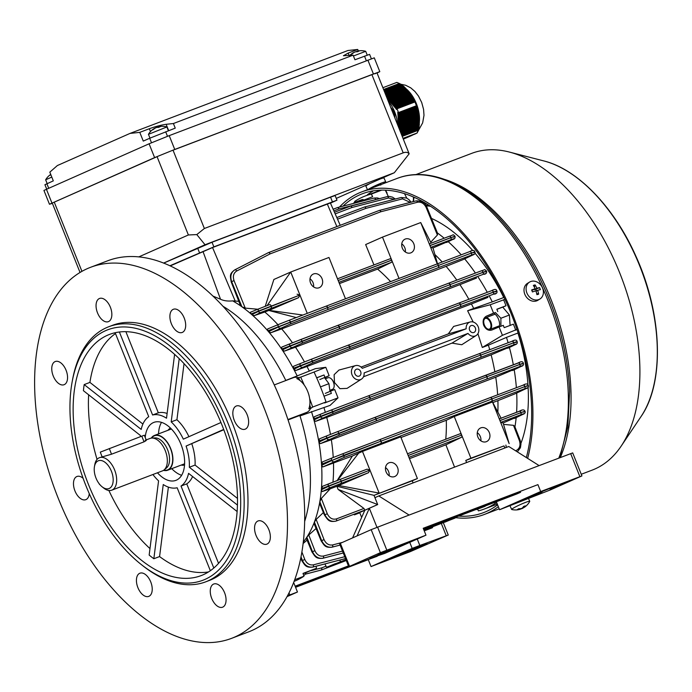 <?xml version="1.0" encoding="UTF-8"?>
<svg xmlns="http://www.w3.org/2000/svg" width="692" height="692" viewBox="0 0 692 692"><rect width="100%" height="100%" fill="white"/><g stroke="black" fill="none" stroke-linecap="round" stroke-linejoin="round"><path stroke-width="1.04" d="M151.496 142.751L149.697 138.253L143.27 141.09L139.775 132.362L149.334 128.729C155.562 126.48 161.167 125.01 166.149 124.309L173.398 123.531L353.11 55.161L354.944 59.771L369.597 54.365L371.353 58.759M149.697 138.253L175.24 128.132L173.398 123.531M139.775 132.362L129.992 133.418L57.384 165.535L49.824 172.152L53.31 180.88L44.928 184.695L46.684 189.089M353.11 55.161L343.431 55.749L348.163 53.085L357.721 49.452L358.318 50.94M129.992 133.418L347.938 50.507L357.721 49.452M52.384 203.327L49.461 204.252L43.933 190.43L149.083 143.798L169.22 135.632L374.277 57.843L379.804 71.657L377.053 73.006M49.461 204.252L154.61 157.612L174.747 149.446L379.804 71.657M54.253 202.15L157.067 156.669L54.253 202.15L81.933 271.333M173.043 150.199L371.872 74.554L173.043 150.199L204.365 228.49L403.194 152.845C405.797 151.903 407.787 152.223 409.145 153.806L394.302 172.749L336.269 198.414M375.012 73.759L376.967 72.79L371.872 74.554L376.967 72.79L409.145 153.806M181.226 465.067A19.843 11.228 -110.8 0 0 184.539 465.076M90.488 267.337L107.692 260.789A198.474 112.312 69.2 0 1 281.064 400.815A198.474 112.312 69.2 0 1 248.835 631.787L231.621 638.335A198.474 112.312 -110.8 0 0 263.86 407.363A198.474 112.312 -110.8 0 0 90.488 267.337A198.474 112.312 -110.8 0 0 58.249 498.309A198.474 112.312 -110.8 0 0 231.621 638.335M184.21 318.026A12.404 7.015 69.2 0 1 182.195 332.463A12.404 7.015 69.2 0 1 171.365 323.709A12.404 7.015 69.2 0 1 173.381 309.272A12.404 7.015 69.2 0 1 184.21 318.026M236.128 406.083A12.404 7.015 69.2 0 1 236.318 405.996A12.404 7.015 69.2 0 1 247.226 414.923A12.404 7.015 69.2 0 1 245.34 429.109A12.404 7.015 69.2 0 1 245.141 429.187A12.404 7.015 69.2 0 1 234.233 420.26A12.404 7.015 69.2 0 1 236.128 406.083M99.345 298.546A12.404 7.015 69.2 0 1 99.544 298.468A12.404 7.015 69.2 0 1 110.443 307.395A12.404 7.015 69.2 0 1 108.558 321.581A12.404 7.015 69.2 0 1 108.359 321.659A12.404 7.015 69.2 0 1 97.46 312.732A12.404 7.015 69.2 0 1 99.345 298.546M268.877 529.709A12.404 7.015 69.2 0 1 266.861 544.146A12.404 7.015 69.2 0 1 256.031 535.392A12.404 7.015 69.2 0 1 258.047 520.955A12.404 7.015 69.2 0 1 268.877 529.709M66.086 370.281A12.404 7.015 69.2 0 1 64.071 384.717A12.404 7.015 69.2 0 1 53.232 375.964A12.404 7.015 69.2 0 1 55.248 361.527A12.404 7.015 69.2 0 1 66.086 370.281M150.752 581.955A12.404 7.015 69.2 0 1 148.737 596.392A12.404 7.015 69.2 0 1 137.898 587.638A12.404 7.015 69.2 0 1 139.914 573.21A12.404 7.015 69.2 0 1 150.752 581.955M72.046 382.451L72.418 380.375A136.445 77.21 69.2 0 1 108.713 326.754A136.445 77.21 69.2 0 1 227.91 423.028A136.445 77.21 69.2 0 1 205.749 581.825A136.445 77.21 69.2 0 1 142.993 565.883L141.332 564.586A133.971 75.809 69.2 0 1 85.929 485.715A133.971 75.809 69.2 0 1 72.046 382.451A133.971 75.809 69.2 0 1 138.383 329.011A133.971 75.809 69.2 0 1 224.718 424.326A133.971 75.809 69.2 0 1 227.806 558.193A133.971 75.809 69.2 0 1 141.332 564.586M108.713 326.754L112.536 325.301A136.445 77.21 69.2 0 1 231.733 421.575A136.445 77.21 69.2 0 1 209.572 580.363L205.749 581.825M213.551 584.091A12.404 7.015 69.2 0 1 213.75 584.013A12.404 7.015 69.2 0 1 224.658 592.94A12.404 7.015 69.2 0 1 222.763 607.118A12.404 7.015 69.2 0 1 222.573 607.195A12.404 7.015 69.2 0 1 211.665 598.277A12.404 7.015 69.2 0 1 213.551 584.091M89.242 493.586A12.404 7.015 69.2 0 1 85.99 499.589A12.404 7.015 69.2 0 1 85.791 499.667A12.404 7.015 69.2 0 1 74.883 490.749A12.404 7.015 69.2 0 1 76.777 476.563A12.404 7.015 69.2 0 1 76.968 476.485A12.404 7.015 69.2 0 1 83.101 478.284M99.233 483.829A129.006 72.997 -110.8 0 0 99.466 484.383L99.466 484.383M149.982 548.6A129.006 72.997 69.2 0 1 108.86 490.472M152.906 474.513A38.458 21.763 69.2 0 0 158.572 480.862L149.161 555.071A129.006 72.997 -110.8 0 0 153.84 558.747L159.575 556.567L168.381 487.125M208.552 571.921A129.006 72.997 69.2 0 1 159.575 556.567M222.141 425.459A129.006 72.997 69.2 0 1 201.19 575.588A129.006 72.997 69.2 0 1 88.498 484.573A129.006 72.997 69.2 0 1 109.448 334.444A129.006 72.997 69.2 0 1 222.141 425.459M181.641 475.3A31.01 17.551 69.2 0 1 171.754 468.674M145.225 437.526A31.01 17.551 69.2 0 1 153.849 422.397A31.01 17.551 69.2 0 1 180.941 444.273A31.01 17.551 69.2 0 1 175.906 480.36A31.01 17.551 69.2 0 1 157.465 472.783M170.466 428.08A19.843 11.228 -110.8 0 0 167.992 430.286M158.529 433.893A31.01 17.551 69.2 0 1 161.504 422.371M218.56 563.392L186.754 483.872L181.019 486.052A38.458 21.763 69.2 0 0 188.561 473.345L237.157 511.552M237.52 498.448L195.066 465.076L189.331 467.256L237.477 505.099M210.351 570.727L177.161 487.756A38.458 21.763 69.2 0 1 163.251 484.538L153.84 558.747M140.381 436.687A38.458 21.763 69.2 0 1 140.424 435.51L83.412 390.677A129.006 72.997 -110.8 0 1 84.182 384.588L89.917 382.408A129.006 72.997 69.2 0 1 115.486 333.553M97.044 459.401A129.006 72.997 69.2 0 1 88.645 394.795M181.019 486.052L213.811 568.046M223.801 429.732L186.087 446.063A38.458 21.763 69.2 0 1 189.331 467.256M186.087 446.063L223.689 429.429M184.037 363.655L176.927 419.715L171.192 421.895A38.458 21.763 69.2 0 1 183.319 439.161L220.947 422.518M171.192 421.895L179.202 358.698M125.883 331.693L158.33 412.821L152.595 415.001A38.458 21.763 69.2 0 1 166.512 418.219L174.6 354.39M152.595 415.001L119.396 332.004M84.182 384.588L141.203 429.412A38.458 21.763 69.2 0 1 148.745 416.705L115.157 332.731M192.592 476.52A38.458 21.763 69.2 0 1 186.754 483.872M325.309 378.394L326.044 377.175L329.141 375.678L325.794 367.314L315.37 368.663L285.796 380.436A141.41 80.021 -110.8 0 0 222.859 306.193A141.41 80.021 69.2 0 1 285.839 380.522M293.088 377.78A18.606 10.527 69.2 0 1 293.382 377.659A18.606 10.527 69.2 0 1 298.702 377.901L296.79 378.628A18.606 10.527 -110.8 0 1 307.724 391.508A18.606 10.527 -110.8 0 1 308.831 408.738L310.743 408.012A163.736 92.65 -110.8 0 0 309.765 405.149M299.861 380.427A163.736 92.65 -110.8 0 0 298.702 377.901M310.743 408.012A18.606 10.527 69.2 0 1 306.902 412.32L299.844 415.442A141.41 80.021 69.2 0 1 304.705 521.318A141.41 80.021 -110.8 0 0 299.999 415.944L330.067 405.4L338.016 397.865L334.668 389.501L325.318 393.376M288.071 419.914L299.844 415.442M158.33 412.821A38.458 21.763 69.2 0 1 167.118 413.461M176.927 419.715A38.458 21.763 69.2 0 1 188.925 436.678M89.917 382.408L142.898 424.058M191.822 443.883A38.458 21.763 69.2 0 1 195.066 465.076M386.084 471.866A7.439 6.133 66.1 0 0 394.829 476.494A7.439 6.133 66.1 0 0 397.554 467.507A7.439 6.133 66.1 0 0 388.809 462.879A7.439 6.133 66.1 0 0 386.084 471.866M389.12 475.741A7.439 6.133 66.1 0 0 388.558 471.486A7.439 6.133 66.1 0 0 385.522 467.61M310.561 283.045A7.439 6.133 66.1 0 0 319.306 287.664A7.439 6.133 66.1 0 0 322.031 278.677A7.439 6.133 66.1 0 0 313.286 274.058A7.439 6.133 66.1 0 0 310.561 283.045M313.597 286.921A7.439 6.133 66.1 0 0 313.035 282.656A7.439 6.133 66.1 0 0 309.999 278.781M477.852 436.963A7.439 6.133 66.1 0 0 486.597 441.582A7.439 6.133 66.1 0 0 489.322 432.595A7.439 6.133 66.1 0 0 480.577 427.967A7.439 6.133 66.1 0 0 477.852 436.963M480.888 440.839A7.439 6.133 66.1 0 0 480.326 436.574A7.439 6.133 66.1 0 0 477.29 432.699M402.329 248.134A7.439 6.133 66.1 0 0 411.074 252.762A7.439 6.133 66.1 0 0 413.799 243.766A7.439 6.133 66.1 0 0 405.054 239.147A7.439 6.133 66.1 0 0 402.329 248.134M405.365 252.009A7.439 6.133 66.1 0 0 404.803 247.745A7.439 6.133 66.1 0 0 401.767 243.878M450.103 519.986L444.722 522.218L450.103 519.986M335.395 563.625L330.006 565.857L335.395 563.625M469.626 330.136A3.72 3.071 66.1 0 0 473.994 332.445A3.72 3.071 66.1 0 0 475.361 327.956A3.72 3.071 66.1 0 0 470.984 325.638A3.72 3.071 66.1 0 0 469.626 330.136M354.918 373.775A3.72 3.071 66.1 0 0 359.286 376.085A3.72 3.071 66.1 0 0 360.653 371.587A3.72 3.071 66.1 0 0 356.276 369.277A3.72 3.071 66.1 0 0 354.918 373.775M489.737 349.711A135.701 76.795 -110.8 0 0 488.388 345.17L482.307 347.479L477.921 333.674M451.98 343.12L468.008 333.406A7.439 6.133 66.1 0 0 476.191 335.482L461.772 344.737L451.98 343.12L363.49 376.777M361.483 379.112L347.064 388.376L339.98 388.679L334.478 382.512L334.115 374.701L338.959 370.056L355.515 365.618A7.439 6.133 66.1 0 0 352.176 375.159A7.439 6.133 66.1 0 0 361.483 379.112A7.439 6.133 66.1 0 0 364.113 372.927L468.008 333.406M325.335 412.32A135.701 76.795 -110.8 0 0 323.977 407.718M491.727 330.067L491.891 330.006C488.466 330.949 485.749 329.409 483.734 325.387C482.411 321.071 483.293 318.009 486.364 316.183L493.552 313.139L490.204 304.765L467.61 310.743L473.19 322.031M338.016 397.865L324.626 402.96L326.027 401.974A167.455 94.761 -110.8 0 0 320.448 386.828A167.455 94.761 -110.8 0 0 314.056 372.036L300.674 377.131A167.455 94.761 69.2 0 1 304.212 385.029M309.661 398.661A167.455 94.761 69.2 0 1 312.646 407.069L310.492 408.583M326.027 401.974L312.646 407.069M454.549 467.126L445.899 444.818L409.448 458.684M413.081 482.904L412.25 480.81L374.009 495.351L417.388 478.535L400.72 436.868L362.47 451.426L379.147 493.085L362.487 451.418M412.25 480.81L417.388 478.535M363.949 508.447L338.077 489.4L336.918 486.277L330.188 488.829L321.339 498.404L327.29 513.758C329.444 518.144 332.489 519.865 336.416 518.913L363.949 508.447L364.753 510.151L336.13 521.041C331.295 522.201 327.541 520.09 324.877 514.701L319.834 501.691A141.41 80.021 -110.8 0 0 321.348 489.772A141.41 80.021 -110.8 0 0 321.434 488.716A141.41 80.021 -110.8 0 0 321.598 465.344A141.41 80.021 -110.8 0 0 321.529 464.246A141.41 80.021 -110.8 0 0 318.891 442.153A141.41 80.021 -110.8 0 0 318.709 441.107A141.41 80.021 -110.8 0 0 313.934 419.957A141.41 80.021 -110.8 0 0 313.658 418.963A141.41 80.021 -110.8 0 0 311.469 411.576M303.338 542.07A141.41 80.021 -110.8 0 0 306.461 537.771A141.41 80.021 -110.8 0 0 306.841 537.174A141.41 80.021 -110.8 0 0 314.099 522.849A141.41 80.021 -110.8 0 0 314.402 522.045A141.41 80.021 -110.8 0 0 319.661 502.686L324.678 514.796C327.437 520.142 331.243 522.226 336.096 521.059L364.753 510.151M390.011 258.825L337.497 278.798L389.994 258.825A1.86 1.055 -110.8 0 1 390.011 258.825A1.86 1.055 -110.8 0 1 391.637 260.14L391.663 260.209A1.86 1.055 -110.8 0 1 391.413 262.355L377.581 269.093A135.701 76.795 69.2 0 1 390.591 281.635M377.581 269.093L339.426 283.608M515.566 450.769L516.128 450.553C519.692 448.65 520.791 445.354 519.424 440.666L513.473 425.312L503.534 424.378M445.76 439.23A135.701 76.795 -110.8 0 0 446.297 420.278L454.255 416.506L492.488 401.957L501.19 418.383M497.868 411.852A135.701 76.795 -110.8 0 0 497.911 400.642L493.007 402.51M497.911 400.642L514.943 393.869L526.058 388.601C528.065 387.624 527.546 387.684 524.519 388.8L343.682 457.594L322.809 466.962L352.392 456.002L362.47 451.426M446.297 420.278L400.979 437.517M503.127 422.985L522.754 414.413C524.847 413.366 524.147 413.496 520.661 414.793L500.774 422.362L503.093 422.881L509.087 443.451M500.774 422.362L499.944 420.632M523.334 411.783L499.927 420.554L499.364 418.833L521.232 410.59M442.214 262A135.701 76.795 -110.8 0 0 434.957 254.63M430.787 247.373L433.01 247.926L452.776 239.449C454.86 238.385 454.16 238.506 450.674 239.804L430.787 247.373L429.957 245.643L450.933 237.667C455.215 236.067 456.071 235.903 453.502 237.183M429.922 245.573L429.377 243.843L449.264 236.283A1.86 1.055 -110.8 0 0 449.264 236.283L429.377 243.843M336.952 480.879L352.392 456.002M332.956 482.168A135.701 76.795 -110.8 0 0 333.501 463.19M353.768 514.329L354.442 514.848L377.694 504.563L374.009 495.351L336.918 486.277L368.49 472.688L330.62 487.514L322.204 491.571L330.188 488.829M322.204 491.571L321.348 489.772L328.475 486.338L369.831 470.127L321.434 488.716L322.645 486.26L329.055 483.699M369.831 470.127L368.49 472.688M367.08 469.159L339.556 479.634L367.08 469.159L369.805 470.058M330.715 390.997L329.998 390.591M325.794 367.314L314.056 372.036M285.796 380.436L286.488 380.28M298.131 377.694L300.674 377.131M302.196 414.404L299.999 415.944M329.141 375.678L319.791 379.553M324.012 396.205L331.382 393.402L330.456 391.101M324.937 377.278L324.012 374.978L316.702 377.893M324.012 374.978L316.651 377.78M316.183 566.203L316.4 568.314L307.499 571.912M316.4 568.314L303.018 573.409L303.935 576.22L294.766 579.706M307.525 571.981L303.079 573.599M294.152 581.358A167.455 94.761 -110.8 0 0 303.935 576.22M297.266 376.067A141.41 80.021 -110.8 0 0 293.78 369.26A141.41 80.021 -110.8 0 0 293.296 368.36A141.41 80.021 -110.8 0 0 282.258 349.97A141.41 80.021 -110.8 0 0 281.679 349.105A141.41 80.021 -110.8 0 0 268.505 331.676A141.41 80.021 -110.8 0 0 267.804 330.854A141.41 80.021 -110.8 0 0 251.802 314.626A141.41 80.021 -110.8 0 0 251.023 313.952A141.41 80.021 -110.8 0 0 241.923 306.798A141.41 80.021 -110.8 0 0 241.041 306.167A141.41 80.021 -110.8 0 0 232.702 300.873C227.815 301.349 223.75 300.804 220.514 299.238L212.894 296.064M320.474 503.395L319.661 502.686A141.41 80.021 -110.8 0 0 319.834 501.691L321.339 498.404M309.281 370.981A135.701 76.795 -110.8 0 0 306.988 366.509L295.804 370.488L293.78 369.26L300.354 366.077L349.529 346.675A1.86 0.908 68.9 0 1 349.408 348.768L312.256 363.118L295.804 370.488M494.849 371.777A135.701 76.795 -110.8 0 0 491.138 354.858L514.9 344.815C516.898 343.812 516.379 343.872 513.352 344.979L369.666 399.431A1.86 1.055 -110.8 0 0 369.926 397.286L480.655 355.082L369.788 397.338A1.86 0.908 68.9 0 1 369.666 399.431L332.515 413.781L315.578 421.367L313.934 419.957L320.621 416.731L369.788 397.338L313.658 418.963L314.298 416.731L321.14 413.98M322.757 417.907A1.86 1.531 64.3 0 1 320.621 416.731L320.422 416.238A1.86 1.531 -111.9 0 1 321.157 413.972L314.298 416.731M477.601 509.165L478.414 510.878A167.455 94.761 -110.8 0 0 484.426 508.983A167.455 94.761 -110.8 0 0 495.117 503.491L496.804 502.842M508.092 342.756A141.41 80.021 -110.8 0 0 506.475 337.393L488.388 345.17M520.912 443.425A141.41 80.021 -110.8 0 0 528.1 387.295A141.41 80.021 69.2 0 1 520.912 443.425M518.126 332.904L517.945 333.025A141.41 80.021 69.2 0 1 527.944 384.752A141.41 80.021 -110.8 0 0 517.945 333.025L506.475 337.393M513.326 364.779A141.41 80.021 -110.8 0 0 509.398 347.47M516.37 387.71A141.41 80.021 -110.8 0 0 514.199 369.744M516.595 412.276A141.41 80.021 -110.8 0 0 516.699 393.039M514.943 426.877A141.41 80.021 -110.8 0 0 516.171 417.596M358.551 202.107L372.625 196.718L371.353 194.063A167.455 94.761 -110.8 0 0 365.341 195.948A167.455 94.761 -110.8 0 0 354.65 201.45L354.935 202.323M371.353 194.063L381.664 190.136M365.341 195.948L378.723 190.862A167.455 94.761 69.2 0 1 380.678 190.162M277.95 324.712A135.701 76.795 -110.8 0 0 264.785 312.005L254.388 315.587L251.802 314.626L258.497 311.365L299.809 295.069L251.023 313.952L250.461 312.213L259.059 308.736A1.86 1.531 -112 0 1 259.111 308.718L269.551 304.653A1.86 1.055 -110.8 0 1 269.569 304.644L259.085 308.727A1.86 1.531 -112 0 0 258.35 311.002L258.497 311.365A1.86 1.531 64 0 0 260.642 312.542L254.388 315.587M456.807 280.122A135.701 76.795 -110.8 0 0 446.098 266.368L462.991 259.656L472.645 255.054C474.651 254.068 474.132 254.137 471.105 255.244L327.428 309.705A1.86 1.055 -110.8 0 0 327.679 307.559L438.434 265.425L327.55 307.611A1.86 0.908 68.9 0 1 327.428 309.705L290.268 324.038L270.857 332.748L268.505 331.676L278.366 326.979L327.55 307.611L267.804 330.854L267.614 328.959L278.902 324.323M280.502 328.146A1.86 1.531 64.5 0 1 278.366 326.979L278.201 326.572A1.86 1.531 -112.4 0 1 278.928 324.306L267.614 328.959M270.857 332.748L281.687 328.916A135.701 76.795 -110.8 0 1 292.457 342.765M292.145 347.427A1.86 1.531 64.3 0 1 290 346.251L339.175 326.858A1.86 0.908 68.9 0 1 339.054 328.951L301.902 343.301L284.438 351.129L282.258 349.97L290 346.251L289.818 345.792A1.86 1.531 67.9 0 1 290.579 343.517L337.661 325.439A1.86 0.908 69.1 0 1 337.661 325.439A1.86 0.908 69.1 0 1 339.149 326.797L281.679 349.105L281.739 347.116L290.528 343.535M296.237 317.576L268.799 310.474L264.785 312.005M446.098 266.368L281.687 328.916M433.01 247.926L437.508 263.782M461.201 254.82A141.41 80.021 -110.8 0 0 448.208 241.681M452.776 239.449A1.86 1.531 -116 0 0 452.879 239.406L446.522 242.494M475.421 273.072A141.41 80.021 -110.8 0 0 464.661 258.86M472.645 255.054A1.86 1.531 64.5 0 0 472.74 255.019L462.991 259.656M304.48 361.899A135.701 76.795 -110.8 0 0 295.501 347.194L284.438 351.129M494.642 294.161A1.86 1.531 64.2 0 0 494.737 294.117L494.642 294.161C496.64 293.157 496.121 293.218 493.085 294.325L349.408 348.768A1.86 1.055 -110.8 0 0 349.659 346.623L460.388 304.428L293.296 368.36L293.546 366.284L300.873 363.326M468.865 299.29A135.701 76.795 -110.8 0 0 459.921 284.646L295.501 347.194M306.988 366.509L471.399 303.961A135.701 76.795 -110.8 0 1 473.7 308.433L467.61 310.743M476.191 335.482A7.439 6.133 66.1 0 0 478.103 326.563A7.439 6.133 66.1 0 0 470.223 321.979A7.439 6.133 66.1 0 0 466.166 328.795L448.295 333.907L361.086 367.089M448.295 333.907L453.667 326.416L470.223 321.979M487.28 292.309A141.41 80.021 -110.8 0 0 478.233 277.241M484.478 274.231A1.86 1.531 -115.7 0 1 484.374 274.283L484.279 274.326C486.286 273.331 485.767 273.392 482.739 274.508L339.054 328.951A1.86 1.055 69.2 0 0 339.314 326.806L450.068 284.672L339.288 326.745A1.86 1.055 69.2 0 0 337.661 325.439L300.449 339.651A1.86 0.908 69.1 0 1 300.449 339.651A1.86 0.908 69.1 0 1 301.946 341.009L302.023 341.208A1.86 0.908 68.9 0 1 301.902 343.301M459.921 284.646L476.572 278.037M473.7 308.433L492.272 301.885A141.41 80.021 -110.8 0 0 489.59 296.6M471.399 303.961L487.938 297.396M315.578 421.367L326.719 417.406A135.701 76.795 -110.8 0 1 330.447 434.403M319.514 438.815L327.394 435.623A1.86 1.531 68 0 0 327.394 435.623L337.281 431.756A1.86 0.908 69.1 0 1 337.289 431.756L374.502 417.544A1.86 0.908 69.1 0 1 374.502 417.544A1.86 0.908 69.1 0 1 375.99 418.911L318.709 441.107L319.514 438.815L327.368 435.631M491.138 354.858L326.719 417.406M514.9 344.815A1.86 1.531 64.3 0 0 514.995 344.772L507.712 348.275M320.353 443.65L318.891 442.153L326.84 438.347L376.015 418.971A1.86 0.908 68.9 0 1 375.894 421.065L338.743 435.406L320.353 443.65L331.338 439.757A135.701 76.795 -110.8 0 1 333.241 457.49M321.529 464.246L322.507 461.875L332.316 457.862A1.86 1.531 67.8 0 0 331.615 460.119L321.529 464.246M332.35 457.853L342.246 453.969A1.86 0.908 69.1 0 1 342.246 453.969L332.376 457.836A1.86 1.531 67.8 0 0 332.35 457.853L322.507 461.875M497.643 394.803A135.701 76.795 -110.8 0 0 495.749 377.209L331.338 439.757M495.749 377.209L521.119 366.431C523.117 365.437 522.607 365.497 519.571 366.613L375.894 421.065A1.86 1.055 69.2 0 0 376.154 418.92L486.883 376.725L376.128 418.859A1.86 1.055 69.2 0 0 374.502 417.544L519.554 362.522M521.31 366.336A1.86 1.531 -115.6 0 1 521.214 366.388L512.487 370.557M322.809 466.962L321.598 465.344L331.779 460.517L380.972 441.167A1.86 0.908 68.9 0 1 380.842 443.261A1.86 1.055 69.2 0 0 381.102 441.115L491.856 398.981L343.742 455.327L331.779 460.517A1.86 1.531 64.6 0 0 333.916 461.694M526.058 388.601A1.86 1.531 -115.4 0 0 526.145 388.558L514.943 393.869M323.398 512.556L316.157 519.424L324.038 539.613C326.001 543.722 328.856 545.495 332.61 544.941L342.263 542.442M314.739 523.152L314.099 522.849L321.408 540.66C323.908 545.677 327.472 547.839 332.099 547.156L340.109 545.08L332.195 547.112C327.575 547.796 324.055 545.607 321.633 540.556L314.402 522.045L316.157 519.424M306.963 537.745L306.461 537.771L312.222 551.758C314.722 556.775 318.285 558.937 322.913 558.254L343.267 552.969L323.026 558.21C318.415 558.885 314.895 556.697 312.473 551.645L306.841 537.174L308.77 534.994L314.877 550.702C316.841 554.811 319.695 556.593 323.441 556.039L342.514 551.091M316.062 528.506L308.77 534.994M307.066 540.115L303.174 543.454M238.792 301.323L232.702 300.873M268.28 252.701A1.86 1.047 62.9 0 1 268.306 252.684L234.804 269.845C230.92 272.406 229.813 276.35 231.465 281.687L241.041 306.167L241.179 305.207M245.253 308.113L241.923 306.798L231.647 281.609C229.934 276.298 231.016 272.363 234.882 269.811L268.358 252.658A1.86 1.055 62.9 0 1 270.131 253.877L236.655 271.039C233.515 273.106 232.642 276.298 234.034 280.615L245.253 308.113L258.358 309.281M430.709 242.226L437.387 235.02L426.177 207.522C424.144 203.448 421.246 201.683 417.492 202.246L380.885 211.743L270.131 253.877A1.86 1.055 69.2 0 0 268.522 252.589L379.242 210.463A1.86 1.055 69.2 0 1 379.277 210.454A1.86 1.055 69.2 0 1 380.885 211.743A1.86 1.047 75.4 0 0 379.467 210.394L379.467 210.394A1.86 1.86 0 0 0 379.277 210.454L268.522 252.589A1.86 1.86 0 0 0 268.427 252.623A1.86 1.531 66.1 0 0 268.34 252.667L268.306 252.684A1.86 1.047 62.9 0 1 268.34 252.667L268.358 252.658A1.86 1.531 66.1 0 1 268.427 252.623A1.86 1.86 0 0 0 268.306 252.684L234.77 269.863A1.86 1.047 62.9 0 1 234.804 269.845L234.882 269.811A1.86 1.055 62.9 0 1 236.655 271.039M444.186 238.212A141.41 80.021 -110.8 0 0 437.422 232.97M379.562 210.377L415.978 200.922A1.86 1.047 75.4 0 1 416.065 200.888C421.93 200.671 425.554 202.791 426.938 207.271L437.638 233.481L437.387 235.02M513.473 425.312L514.736 426.333L520.185 440.389L519.424 440.666M522.754 414.413A1.86 1.531 -115.7 0 0 522.858 414.378L514.338 418.478M492.272 301.885L503.741 297.517A141.41 80.021 -110.8 0 0 474.98 253.125A141.41 80.021 69.2 0 1 501.38 292.854L501.795 292.751M472.731 250.539A141.41 80.021 -110.8 0 0 431.479 218.395A141.41 80.021 69.2 0 1 472.731 250.539M385.323 190.188L388.298 196.441M445.899 444.818L461.4 437.344L408.903 457.308M408.185 455.535L461.625 435.121L408.159 455.466M268.799 310.474L298.503 297.698L260.642 312.542M265.235 306.314L273.876 279.473L290.735 272.017L328.968 257.467L345.49 298.788M437.257 263.877L420.736 222.556L382.494 237.105L365.644 244.561L373.957 264.932M354.442 514.848L359.814 512.807M452.879 239.406C454.601 239.095 455.319 238.074 455.033 236.318L454.947 236.119C452.265 233.818 454.281 234.986 449.272 236.275A1.86 1.055 -110.8 0 1 450.899 237.59L429.94 245.565M453.355 236.82L450.933 237.667A1.86 1.055 69.2 0 1 450.674 239.804M499.953 420.624L520.92 412.648C525.211 411.048 526.058 410.884 523.481 412.155M522.858 414.378C524.821 413.73 525.539 412.709 525.012 411.299L524.934 411.1C524.164 409.448 522.278 409.508 519.268 411.264A1.86 1.055 -110.8 0 0 519.26 411.264L499.364 418.833M300.899 557.622L302.119 560.572C304.627 565.58 308.191 567.751 312.827 567.068L345.507 558.574L312.94 567.016C308.329 567.691 304.809 565.502 302.395 560.451L301.037 556.948M484.824 271.61L450.163 284.568L483.12 272.311C486.848 270.944 487.479 270.857 485.006 272.068M484.279 274.326A1.86 1.531 -115.7 0 0 484.374 274.283C486.294 273.755 487.021 272.735 486.545 271.212L486.415 270.909C483.63 268.842 486.234 269.525 481.295 270.849A1.86 1.185 -110.7 0 0 481.277 270.857L482.713 270.425M495.169 291.401L460.414 304.489A1.86 1.055 -110.8 0 1 460.163 306.634A1.86 1.185 -110.5 0 0 460.543 304.445L493.465 292.136C497.202 290.761 497.833 290.683 495.36 291.894M494.841 294.057A1.86 1.531 64.2 0 1 494.737 294.117C496.666 293.564 497.384 292.534 496.899 291.038L496.761 290.709C496.38 289.04 494.668 289.022 491.64 290.657A1.86 1.185 -110.8 0 0 491.623 290.666L493.059 290.216M515.428 342.056L480.681 355.152A1.86 1.055 -110.8 0 1 480.421 357.297A1.86 1.185 -110.5 0 0 480.802 355.1L513.732 342.791C517.46 341.416 518.092 341.338 515.618 342.549M514.995 344.772C516.915 344.227 517.633 343.206 517.158 341.692L517.028 341.364C516.639 339.694 514.934 339.677 511.898 341.312A1.86 1.185 -110.8 0 0 511.881 341.32L513.317 340.871M521.664 363.707L487.004 376.673L519.96 364.416C523.688 363.049 524.311 362.963 521.846 364.165M521.119 366.431A1.86 1.531 -115.6 0 0 521.214 366.388C523.117 365.895 523.835 364.866 523.377 363.317L523.256 363.006C522.867 361.345 521.163 361.328 518.126 362.954A1.86 1.185 -110.7 0 0 518.118 362.963L485.256 375.41A1.86 1.055 69.2 0 1 485.256 375.41A1.86 1.055 69.2 0 1 486.883 376.725L487.004 376.673A1.86 1.185 -110.7 0 0 485.256 375.41L337.289 431.756A1.86 0.908 69.1 0 1 338.786 433.114L338.864 433.313A1.86 0.908 68.9 0 1 338.743 435.406M526.621 385.937L491.96 398.877L524.908 386.603C528.636 385.236 529.259 385.141 526.785 386.335M526.145 388.558C528.091 387.996 528.818 386.975 528.325 385.496L528.221 385.228C527.546 383.55 525.833 383.524 523.083 385.167L524.51 384.743M473.207 252.39L438.434 265.425A1.86 1.055 -110.8 0 1 438.183 267.57A1.86 1.185 -110.5 0 0 438.564 265.373L471.486 253.056C475.214 251.68 475.845 251.594 473.371 252.788M472.835 254.967A1.86 1.531 64.5 0 1 472.74 255.019C474.677 254.431 475.404 253.41 474.911 251.949L474.798 251.68C474.176 250.011 472.463 249.985 469.669 251.611A1.86 1.185 -110.7 0 0 469.652 251.62L436.808 264.05M423.954 530.133L455.085 518.074L423.902 529.994M345.939 559.655L326.555 567.241L345.991 559.785M444.048 522.33L443.814 521.742M466.166 328.795L362.271 368.317A7.439 6.133 66.1 0 0 355.515 365.618M461.651 435.199A1.86 1.055 69.2 0 1 461.4 437.344M459.998 433.806L407.484 453.788L459.99 433.815A1.86 1.055 69.2 0 1 459.998 433.806A1.86 1.055 69.2 0 1 461.625 435.121M299.844 295.138L298.503 297.698M297.084 294.178L299.809 295.069M431.998 527.901A1.86 1.055 -110.8 0 0 432.024 527.892A1.86 1.055 -110.8 0 0 432.059 527.884A1.86 1.531 66.1 0 0 432.119 527.858L424.239 530.851L432.093 527.866A1.86 1.531 66.1 0 0 432.223 527.806A1.86 1.047 -117.1 0 0 432.249 527.797L432.249 527.797A1.86 1.047 -117.1 0 0 432.664 526.82M321.192 570.052A1.86 1.055 -110.8 0 0 321.27 570.026A1.86 1.86 0 0 1 321.079 570.087L305.129 574.23L321.166 570.061A1.86 1.038 75.4 0 1 321.079 570.087L321.079 570.087A1.86 1.038 75.4 0 1 320.984 570.104M346.285 560.511L321.27 570.026A1.86 1.055 -110.8 0 0 321.304 570.018L346.285 560.511L321.304 570.018A1.86 1.531 66.1 0 1 321.166 570.061L321.209 570.044A1.86 1.047 -104.5 0 0 321.624 567.881L326.027 566.203M343.682 457.594A1.86 0.908 68.9 0 0 343.812 455.5L343.742 455.327A1.86 0.908 69.1 0 0 342.246 453.969L379.441 439.757A1.86 0.908 69.1 0 1 379.45 439.749L379.45 439.749A1.86 0.908 69.1 0 1 380.946 441.115L381.084 441.063A1.86 1.055 69.2 0 0 379.458 439.749A1.86 1.86 0 0 0 379.45 439.749A1.86 1.055 69.2 0 1 379.458 439.749L490.213 397.615A1.86 1.055 69.2 0 1 491.839 398.929L491.96 398.877A1.86 1.185 -110.7 0 0 490.213 397.615L490.213 397.615A1.86 1.055 69.2 0 0 490.196 397.623L379.467 439.74M491.986 398.929A1.86 1.185 69.5 0 1 491.597 401.126A1.86 1.055 69.2 0 0 491.856 398.981L491.986 398.929M487.03 376.733A1.86 1.185 69.5 0 1 486.649 378.931A1.86 1.055 69.2 0 0 486.909 376.785L487.03 376.733M332.515 413.781A1.86 0.908 68.9 0 0 332.636 411.679L332.549 411.472A1.86 0.908 -110.9 0 0 331.061 410.114L368.265 395.911A1.86 0.908 -110.9 0 0 368.265 395.911L368.274 395.911A1.86 1.055 -110.8 0 1 369.9 397.217L369.762 397.269A1.86 0.908 -110.9 0 0 368.274 395.911L479.02 353.776A1.86 1.055 -110.8 0 1 480.655 355.082L480.776 355.039A1.86 1.185 -110.8 0 0 479.028 353.768L511.881 341.32M348.024 345.239L458.753 303.113A1.86 1.055 -110.8 0 1 460.388 304.428L460.517 304.376A1.86 1.185 -110.8 0 0 458.77 303.113A1.86 1.185 -110.8 0 0 458.761 303.113L458.761 303.113A1.86 1.055 -110.8 0 0 458.753 303.113L491.64 290.657A1.86 1.185 -110.8 0 1 493.387 291.92L493.465 292.136A1.86 1.185 -110.5 0 1 493.085 294.325M349.503 346.614A1.86 0.908 -110.9 0 0 348.007 345.247L348.007 345.247A1.86 0.908 -110.9 0 0 347.998 345.247L310.795 359.451L347.998 345.247A1.86 1.055 -110.8 0 1 349.633 346.562L349.503 346.614M337.67 325.43L448.399 283.305A1.86 1.055 69.2 0 1 450.042 284.611L450.163 284.568A1.86 1.185 -110.7 0 0 448.416 283.296A1.86 1.185 -110.7 0 0 448.416 283.305L481.277 270.857M450.189 284.628A1.86 1.185 69.5 0 1 449.809 286.817A1.86 1.055 69.2 0 0 450.068 284.672L450.189 284.628M326.053 306.184L436.773 264.059A1.86 1.055 -110.8 0 1 438.417 265.373L438.538 265.321A1.86 1.185 -110.7 0 0 436.79 264.059L436.79 264.059A1.86 1.055 -110.8 0 0 436.773 264.059L469.669 251.611A1.86 1.185 -110.7 0 1 471.416 252.883L471.486 253.056A1.86 1.185 -110.5 0 1 471.105 255.244M327.524 307.551A1.86 0.908 -110.9 0 0 326.036 306.193L326.036 306.193A1.86 0.908 -110.9 0 0 326.018 306.193L288.832 320.413L326.018 306.193A1.86 1.055 -110.8 0 1 327.662 307.499L327.524 307.551M379.354 210.429A1.86 1.531 66.1 0 1 379.372 210.429A1.86 1.047 75.4 0 1 379.467 210.394L416.065 200.888A1.86 1.047 75.4 0 1 417.492 202.246M410.295 202.384L402.536 198.855L365.93 208.37A1.86 1.047 -104.6 0 0 364.511 207.02L364.511 207.02A1.86 1.047 -104.6 0 0 364.416 207.046A1.86 1.531 -113.9 0 0 364.399 207.055M350.463 206.181A1.86 1.531 66.1 0 0 350.446 206.19A1.86 1.038 75.4 0 1 350.55 206.155L350.55 206.155A1.86 1.038 75.4 0 1 351.968 207.496L335.188 213.88M377.209 199.227L338.933 208.915A1.86 1.038 -104.6 0 0 337.514 207.574L337.514 207.574A1.86 1.038 -104.6 0 0 337.419 207.609A1.86 1.531 -113.9 0 0 337.402 207.609M495.117 503.491L494.754 502.366M491.891 330.006L499.079 326.953L502.427 335.317L482.307 347.479M502.427 335.317L516.967 329.418M504.961 299.368L490.204 304.765M493.552 313.139L495.42 312.568M499.079 326.953L503.283 325.352L504.208 327.653L513.386 324.159L515.808 330.231M503.594 299.679L506.016 305.743L502.807 307.161M497.764 311.538L496.839 309.229L506.016 305.743M307.265 313.364L290.735 272.017M307.257 313.372L290.718 272.025L267.103 305.587M269.05 310.353L302.88 315.042M337.497 480.421L358.793 452.983M338.57 485.473L379.138 493.085M504.849 447.992L504.01 445.899L465.777 460.448L470.915 458.173L454.255 416.506M504.01 445.899L470.915 458.173M509.156 443.624L492.488 401.957M466.616 462.541L465.777 460.448M399.024 278.426L382.494 237.105M431.185 243.16L420.805 222.746M505.887 445.068L506.31 447.439M354.434 514.822L377.685 504.537L369.338 508.257L376.958 527.295M338.077 489.4L377.685 504.537L374.934 497.66L378.784 495.948L508.793 446.496L539.12 465.604L572.699 452.897L581.911 475.923L550.287 489.953L499.555 509.727L540.686 491.536L581.911 475.923M170.189 265.936L212.556 247.546L330.326 202.851L340.23 225.307M368.317 189.374A9.922 0.865 -24.3 0 1 368.741 189.098A9.922 0.865 -24.3 0 1 378.758 184.15A9.922 0.865 -24.3 0 1 385.747 181.91A9.922 0.865 -24.3 0 1 384.666 182.887A9.922 0.865 -24.3 0 1 383.377 183.648M367.487 189.695L365.904 186.183A9.922 0.865 -24.3 0 1 365.921 186.07A9.922 0.865 -24.3 0 1 366.994 185.214A9.922 0.865 -24.3 0 1 370.454 183.293M380.098 179.029A9.922 0.865 -24.3 0 1 383.904 177.965A9.922 0.865 -24.3 0 1 383.999 178.026L385.747 181.91M529.562 282.085L527.477 283.365A9.922 8.14 58.5 0 0 524.752 294.117A9.922 8.14 58.5 0 0 537.831 300.293L539.924 299.013A9.922 8.14 58.5 0 0 542.649 288.27A9.922 8.14 58.5 0 0 531.214 281.359A9.922 8.14 58.5 0 0 529.562 282.085A9.922 8.14 58.5 0 0 526.837 292.837A9.922 8.14 58.5 0 0 538.272 299.74A9.922 8.14 58.5 0 0 539.924 299.013M536.906 294.645A15.778 4.749 -3.8 0 0 537.805 294.403A15.778 4.749 -3.8 0 0 538.653 294.143A16.089 8.987 -106.1 0 0 537.632 290.311A16.089 2.024 -21 0 1 540.365 289.645A15.778 14.1 -96.4 0 0 539.587 287.621A16.089 2.024 159 0 0 536.854 288.296A16.089 8.987 -106.1 0 0 535.106 284.914A15.778 8.183 139.8 0 0 534.241 285.139A15.778 8.183 139.8 0 0 533.368 285.415A16.089 8.987 73.9 0 1 535.115 288.798A16.089 2.024 159 0 0 531.646 289.913A15.778 1.168 69.5 0 1 532.425 291.938A16.089 2.024 -21 0 1 535.893 290.813A16.089 8.987 73.9 0 1 536.906 294.645M531.863 290.467L535.115 288.798M534.345 287.154L535.106 284.914M534.414 289.221L534.587 289.68L536.854 288.296M534.587 289.68L539.587 287.621M535.902 289.299L536.542 290.977M536.049 291.28L537.632 290.311M536.655 293.46L538.653 294.143M526.058 502.21A9.922 0.865 155.7 0 0 513.403 508.075A9.922 0.865 155.7 0 0 511.656 509.45A9.922 0.865 155.7 0 0 511.751 509.511A16.124 16.124 0 0 0 519.77 509.381A16.089 9.982 69.7 0 0 520.678 509.053A16.089 12.534 59.5 0 1 517.512 509.424A15.778 7.794 104.6 0 0 518.689 508.732A16.089 12.534 -120.5 0 0 521.854 508.352A16.089 9.982 69.7 0 0 523.645 506.432A15.778 9.956 -160.2 0 0 524.475 506.163A15.778 9.956 -160.2 0 0 525.254 505.843A16.089 9.982 -110.3 0 1 523.463 507.764A16.089 12.534 -120.5 0 0 525.142 506.752A16.124 16.124 0 0 0 529.735 501.406A9.922 0.865 155.7 0 0 529.752 501.293A9.922 0.865 155.7 0 0 526.058 502.21M520.626 508.94A16.089 9.982 -110.3 0 0 522.287 508.456A16.089 12.534 59.5 0 0 523.654 507.668M523.161 507.098L523.463 507.764M476.632 509.528L485.144 506.293M306.158 572.422L304.67 574.948L303.65 575.337M458.666 516.094A170.561 96.517 -110.8 0 0 483.622 512.608A170.561 96.517 -110.8 0 0 497.6 504.823M526.335 457.55A170.561 96.517 -110.8 0 0 506.388 302.482A170.561 96.517 -110.8 0 0 362.331 193.777A170.561 96.517 -110.8 0 0 342.99 206.155M527.641 458.372A172.542 97.641 -110.8 0 0 507.357 301.894A172.542 97.641 -110.8 0 0 361.622 191.926A172.542 97.641 -110.8 0 0 339.469 207.064M581.254 474.271L592.196 470.11A169.445 95.885 -110.8 0 0 621.182 446.098A169.445 95.885 -110.8 0 0 614.807 261.36A169.445 95.885 -110.8 0 0 509.312 152.041A169.445 95.885 -110.8 0 0 471.702 153.365L415.797 174.635M454.929 517.564A172.542 97.641 -110.8 0 0 484.322 514.467A172.542 97.641 -110.8 0 0 498.335 506.682M371.293 192.108L372.14 191.329A170.561 96.517 69.2 0 1 372.737 190.949M208.707 248.999L244.466 235.375M163.571 263.09L205.031 244.752L394.302 172.749M330.456 203.154L336.978 200.178L335.136 195.568L330.551 197.159L212.02 242.252L163.641 263.116M204.365 228.49L196.805 234.588L205.031 244.752M196.805 234.588L188.38 234.969L138.772 256.905M336.978 200.178L213.863 246.854L169.869 265.78M330.369 202.955L211.294 247.995L170.128 265.901M378.022 554.612L394.431 547.692L378.022 554.612M550.079 489.157L566.497 482.238L550.079 489.157M352.591 537.874L364.84 510.246L359.702 512.521L361.665 517.426M377.201 556.273L348.759 566.705L380.384 552.674L425.969 535.176L384.847 553.366L377.097 555.996M394.942 547.9L369.952 558.479L388.108 551.567L405.46 543.895L394.942 547.9M404.915 543.428L416.385 539.068L404.915 543.428M348.759 566.705L339.556 543.678L371.18 529.648L409.119 515.056L378.784 495.948M425.969 535.176L423.21 528.273L537.918 484.634L540.686 491.536M539.12 465.604L409.119 515.056M542.563 491.061L535.496 494.192L555.053 486.346L542.563 491.061M531.638 495.896L514.286 503.568L532.451 496.657L542.156 491.891L531.638 495.896M357.089 535.885L369.338 508.257L364.84 510.246M537.918 484.634L423.296 528.472M520.28 491.579L520.574 492.306L516.716 494.01L423.668 529.406M499.555 509.727L496.372 501.752M520.574 492.306L423.582 529.198M532.079 495.723L532.451 496.657M387.84 550.893L388.108 551.567M419.006 547.138L402.588 554.05L419.006 547.138M409.759 542.346L412.173 548.384L419.819 545.469L417.25 539.033M419.819 545.469L448.26 535.037L410.244 551.662L371.05 566.566L412.173 548.384M402.078 553.851L427.076 543.272L408.911 550.175L391.568 557.847L402.078 553.851L401.862 553.297M392.113 558.323L380.643 562.683L391.957 557.942M371.05 566.566L368.291 559.664L295.588 587.318M289.031 592.975L289.818 594.93L297.465 592.015L287.102 596.599M289.818 594.93L287.448 595.976M368.291 559.664L372.114 557.89M295.501 587.11L372.14 557.96M297.465 592.015L293.685 582.569M295.129 586.185L348.439 565.9M295.216 586.384L348.526 566.108M417.233 547.017L417.44 547.528M385.617 190.196L387.113 193.137A162.499 91.95 -110.8 0 0 386.776 193.241M367.504 195.127L367.383 194.763A169.938 96.162 69.2 0 1 373.464 190.836L373.446 190.845M406.801 198.171L404.517 193.682M426.211 205.801A141.41 80.021 69.2 0 1 430.493 206.294M331.018 378.619A5.709 3.226 69.2 0 1 331.183 378.74A5.709 3.226 69.2 0 1 333.544 382.105A5.709 3.226 69.2 0 1 334.132 386.499A5.709 3.226 69.2 0 1 334.089 386.698M330.006 390.262L332.411 389.354A6.202 3.512 -110.8 0 0 334.063 386.915A6.202 3.512 -110.8 0 0 333.414 382.131A6.202 3.512 -110.8 0 0 330.854 378.481A6.202 3.512 -110.8 0 0 327.999 377.754L325.577 378.68M485.481 318.389A5.709 3.226 -110.8 0 0 483.803 320.681A5.709 3.226 -110.8 0 0 486.761 328.44A5.709 3.226 -110.8 0 0 489.227 329.158A5.709 3.226 -110.8 0 0 490.472 322.904A5.709 3.226 -110.8 0 0 485.481 318.389M483.846 320.483A6.202 3.512 69.2 0 1 483.881 320.266A6.202 3.512 69.2 0 1 485.533 317.827A6.202 3.512 69.2 0 1 485.706 317.775A6.202 3.512 69.2 0 1 491.069 322.533A6.202 3.512 69.2 0 1 489.945 329.427A6.202 3.512 69.2 0 1 489.772 329.478A6.202 3.512 69.2 0 1 487.09 328.7A6.202 3.512 69.2 0 1 486.917 328.562M155.06 128.21L155.017 128.115A16.089 13.26 66.1 0 0 154.143 128.582A16.124 16.124 0 0 0 148.451 134.326L166.876 126.956L168.39 130.736M154.143 128.582A16.089 13.26 66.1 0 0 152.301 129.958A15.778 7.923 33.9 0 1 152.837 129.681A15.778 7.923 33.9 0 1 153.434 129.456A16.089 13.26 -113.9 0 1 156.15 127.613A16.089 9.1 69.2 0 1 158.442 127.423A15.778 11.453 -67.3 0 1 160.129 126.783A16.089 9.1 -110.8 0 0 157.906 126.956A16.089 9.1 -110.8 0 0 157.837 126.973L158.001 127.389M157.923 127.198A16.089 13.26 66.1 0 0 156.703 127.475A16.089 9.1 -110.8 0 0 156.695 127.484M324.392 377.521L328.925 383.671L320.474 386.889M328.925 383.671L329.972 391.317M353.43 55.983L365.705 51.312L367.227 55.118M353.889 52.575L353.846 52.48A16.089 13.26 66.1 0 0 352.972 52.947A16.089 13.26 66.1 0 0 351.129 54.313A15.778 7.923 33.9 0 1 351.666 54.037A15.778 7.923 33.9 0 1 352.263 53.812A16.089 13.26 -113.9 0 1 354.979 51.978A16.089 9.1 69.2 0 1 357.271 51.788A15.778 11.453 -67.3 0 1 358.958 51.147A16.089 9.1 -110.8 0 0 356.735 51.312A16.089 9.1 -110.8 0 0 356.657 51.338L356.83 51.744M355.532 51.839A16.089 9.1 -110.8 0 0 355.524 51.839L355.532 51.839A16.089 13.26 66.1 0 1 356.752 51.554M403.324 138.694L412.216 135.312L403.341 138.72M410.105 136.212L411.178 135.736M410.114 136.238L403.384 138.833M408.998 136.722L403.401 138.884L408.998 136.722M407.813 137.241L403.419 138.91L407.813 137.206M403.445 138.997L406.524 137.76M403.471 139.049L405.045 138.391M405.028 138.426L403.462 139.023M406.515 137.794L403.436 138.971M411.178 135.77L403.349 138.746M403.263 138.53L415.096 134.023L403.315 138.668M403.237 138.469L415.918 133.643L403.246 138.495M403.194 138.357L417.017 133.098L403.228 138.443M402.381 136.324L418.124 130.338L418.833 128.21L418.548 129.257L402.061 135.528M418.868 126.757L418.833 128.21L401.732 134.715M401.083 133.089L419.162 126.212L419.032 127.198L401.412 133.902M400.434 131.471L419.309 124.292L419.257 125.243L400.763 132.284M399.786 129.845L419.343 122.406L419.335 123.34L400.114 130.658M419.326 121.481L399.466 129.032L399.396 128.124L419.3 120.555L419.326 121.481M419.265 119.63L399.336 127.216L399.275 126.299L419.222 118.713L419.265 119.63M419.162 117.804L399.215 125.39L399.154 124.482L419.101 116.887L419.162 117.804M419.032 115.979L399.085 123.565L399.024 122.657L418.954 115.071L419.032 115.979M418.868 114.171L398.964 121.749L398.903 120.832L418.772 113.272L418.868 114.171M418.66 112.381L398.843 119.924L398.782 119.007L418.53 111.499L418.66 112.381M418.383 110.616L398.713 118.098L398.653 117.19L418.202 109.751L418.383 110.616M417.985 108.895L398.592 116.273L398.531 115.365L417.726 108.064L417.985 108.895L417.337 106.776L417.406 107.251L398.471 114.457L397.839 114.189L398.531 115.365M414.837 101.084L396.248 108.151L395.677 107.468L414.612 100.262L415.269 101.473L395.988 108.808L396.568 109.492L396.819 108.852L414.94 101.966L416.446 105.729L398.324 112.623L397.718 112.364L398.471 114.457M414.915 100.712L414.292 99.484L395.097 106.784L394.526 106.101L413.92 98.722L414.292 99.484L413.92 98.722M413.496 97.979L393.947 105.418L393.367 104.734L413.038 97.252L413.565 98.515L393.687 106.075L394.258 106.758L394.526 106.101M412.544 96.534L392.797 104.051L392.217 103.367L412.034 95.825L412.527 97.105L392.537 104.708L393.108 105.392L393.367 104.734M411.515 95.124L391.646 102.684L391.067 102.001L410.97 94.423L411.429 95.712L391.378 103.342L391.957 104.025L392.217 103.367M410.417 93.731L390.487 101.317L389.916 100.634L409.854 93.039L410.295 94.337L390.227 101.975L390.807 102.658L391.067 102.001M409.292 92.356L389.337 99.942L388.766 99.259L408.712 91.673L409.292 92.356L409.145 92.97L389.077 100.599L389.657 101.291L389.916 100.634M408.133 90.989L388.186 98.575L387.607 97.892L407.536 90.315L408.133 90.989L407.995 91.604L387.927 99.233L388.497 99.916L388.766 99.259M406.939 89.64L387.036 97.209L386.465 96.534L406.325 88.965L406.939 89.64L406.827 90.237L386.966 97.797M385.833 94.96L405.054 87.642L405.702 88.299L386.145 95.738M385.21 93.385L403.704 86.353L404.396 86.993L385.522 94.173M384.579 91.82L402.199 85.116L402.969 85.73L384.89 92.607M399.336 127.216L398.722 127.181M399.215 125.39L398.583 125.131L398.644 126.039L399.275 126.299M399.085 123.565L398.462 123.306L398.523 124.214L399.154 124.482M398.964 121.749L398.332 121.481L398.393 122.389L399.024 122.657M398.843 119.924L398.211 119.655L398.272 120.572L398.903 120.832M398.713 118.098L398.09 117.839L398.151 118.747L398.782 119.007M398.592 116.273L397.961 116.014L398.653 117.19M398.324 112.623A4.965 2.811 -110.8 0 0 396.819 108.852M396.248 108.151L395.988 108.808M395.097 106.784L395.417 108.125L395.677 107.468M393.947 105.418L393.687 106.075M392.797 104.051L392.537 104.708M391.646 102.684L391.378 103.342M390.487 101.317L390.227 101.975M389.337 99.942L389.077 100.599M388.186 98.575L387.927 99.233M387.2 98.376L387.607 97.892M388.307 101.136A24.808 14.039 69.2 0 1 397.615 124.422M394.916 117.666L394.7 114.483L392.857 109.881L390.842 107.494M392.857 109.881L391.94 110.227M394.7 114.483L393.783 114.837M402.208 135.9L418.375 129.75L417.051 133.028L403.177 138.305M382.927 87.694L396.81 82.417L399.388 83.49L383.645 89.484M402.407 85.6L400.434 83.983L401.36 84.536L384.268 91.041M383.835 89.951L400.002 83.801L399.388 83.49L400.867 84.381L400.434 83.983L383.956 90.254M398.41 113.54L416.991 106.473L417.406 107.251L417.337 106.776M396.81 82.417L399.725 83.611M403.773 86.889L402.969 85.73M405.036 88.213L404.396 86.993M406.239 89.562L405.702 88.299M407.415 90.92L406.827 90.237M408.574 92.287L407.995 91.604M409.725 93.654L409.145 92.97M410.858 95.029L410.295 94.337M411.982 96.404L411.429 95.712M413.055 97.806L412.527 97.105M414.05 99.233L413.565 98.515M394.838 107.442L414.499 99.959L414.292 99.484M414.94 101.966L415.555 102.269L415.269 101.473M416.991 106.473L416.705 105.141L416.446 105.729M417.726 108.064L417.561 107.623L397.9 115.106M418.202 109.751L417.752 108.488M418.53 111.499L418.029 110.244M418.772 113.272L418.236 112.043M418.954 115.071L418.392 113.851M419.101 116.887L418.53 115.668M419.222 118.713L418.651 117.493M419.3 120.555L418.772 119.318M419.343 122.406L418.876 121.143M419.309 124.292L418.945 122.986M419.162 126.212L418.954 124.854M418.608 128.729L418.548 129.257M400.962 84.277L405.65 85.254L410.719 87.832L414.897 91.439L418.504 96.101L421.696 102.485L423.582 109.448L423.997 115.313L422.648 122.873L417.017 133.098M401.663 84.978L384.458 91.526M403.107 86.24L385.089 93.091M404.413 87.547L385.712 94.657M405.642 88.879L386.344 96.223M417.06 105.945L397.779 113.28M417.899 109.362L398.021 116.922M418.141 111.144L398.151 118.747M418.314 112.943L398.272 120.572M418.461 114.76L398.393 122.389M418.591 116.585L398.523 124.214M418.712 118.401L398.644 126.039M418.824 120.235L398.964 127.786M418.92 122.069L399.613 129.413M418.963 123.92L400.261 131.03M418.928 125.806L400.91 132.656M418.764 127.735L401.559 134.283M496.891 309.35L502.747 307.118L509.398 315.016L510.116 325.543M499.287 326.875A8.996 5.086 -110.8 0 0 498.517 319.237A8.996 5.086 -110.8 0 0 493.526 313.147M500.904 326.261L500.887 318.259L495.351 312.455M500.887 318.259L509.398 315.016M102.07 456.694L100.288 452.136L141.799 436.15L144.334 435.242L146.272 440.19M109.293 448.52L111.524 454.203L99.44 457.697A17.369 9.826 -110.8 0 0 99.267 457.767A17.369 9.826 -110.8 0 0 94.821 464.522L94.449 466.59A14.887 8.425 -110.8 0 0 102.148 486.831A14.887 8.425 -110.8 0 0 109.137 488.509A14.887 8.425 -110.8 0 0 111.473 471.399A14.887 8.425 -110.8 0 0 98.264 460.803A14.887 8.425 -110.8 0 0 94.449 466.59M102.148 486.831L103.8 488.128A17.369 9.826 -110.8 0 0 111.784 490.161A17.369 9.826 -110.8 0 0 111.957 490.092A17.369 9.826 -110.8 0 0 114.742 470.283A17.369 9.826 -110.8 0 0 99.44 457.697M162.274 470.949A17.369 9.826 -110.8 0 0 162.447 470.889A17.369 9.826 -110.8 0 0 162.62 470.819A17.369 9.826 -110.8 0 0 164.039 469.963A17.369 9.826 -110.8 0 0 165.457 451.158A17.369 9.826 -110.8 0 0 151.894 438.053A17.369 9.826 -110.8 0 0 150.103 438.425A17.369 9.826 -110.8 0 0 149.93 438.494M163.494 470.361A18.606 10.527 -110.8 0 0 167.672 470.223A18.606 10.527 -110.8 0 0 167.853 470.153A18.606 10.527 -110.8 0 0 170.838 448.926A18.606 10.527 -110.8 0 0 154.437 435.441A18.606 10.527 -110.8 0 0 154.255 435.519A18.606 10.527 -110.8 0 0 151.228 438.123M111.524 454.203L144.031 441.833C146.6 440.449 146.972 439.939 145.147 440.311M50.853 174.73A16.089 13.26 -113.9 0 0 50.628 174.929A15.778 7.923 33.9 0 0 50.032 175.154A15.778 7.923 33.9 0 0 49.495 175.431A16.089 13.26 66.1 0 1 50.741 174.445A16.124 16.124 0 0 0 45.646 179.799L51.796 177.091M353.915 202.713L362.426 199.478L364.234 199.901M48.682 188.207L46.892 183.726M167.49 136.298L165.682 131.774M366.319 60.654L364.511 56.13M46.407 189.21L51.935 203.024M149.083 143.798L154.61 157.612M169.22 135.632L174.747 149.446M367.859 60.066L373.386 73.88M349.166 55.585L348.163 53.085M150.475 131.575L149.334 128.729M168.675 130.632L166.149 124.309M287.941 419.534L306.902 412.32M492.618 313.805L486.364 316.183M336.416 518.913A1.86 1.055 -110.8 0 1 336.13 521.041L336.096 521.059A1.86 1.055 69.2 0 1 336.061 521.067L364.684 510.177M391.413 262.355L338.907 282.327M391.637 260.14L338.172 280.476M338.198 280.545L391.663 260.209M520.661 414.793A1.86 1.055 69.2 0 0 520.92 412.648L520.886 412.579A1.86 1.055 -110.8 0 0 519.268 411.264M322.636 486.26L339.547 479.634A1.86 1.055 -110.8 0 0 339.547 479.634L329.072 483.691A1.86 1.531 -111.7 0 1 329.089 483.691A1.86 1.531 -111.7 0 0 328.328 485.966L328.475 486.338A1.86 1.531 64.3 0 0 330.62 487.514M339.556 479.634A1.86 1.055 -110.8 0 1 341.182 480.94L341.208 481.018A1.86 1.055 69.2 0 1 340.957 483.163M324.617 377.72L326.044 377.175M402.536 198.855A1.86 1.047 -104.6 0 0 401.118 197.505L364.511 207.02A1.86 1.86 0 0 0 364.312 207.081A1.86 1.055 -110.8 0 0 364.286 207.09L336.805 217.547L364.286 207.09A1.86 1.055 -110.8 0 1 365.93 208.37L337.523 219.174M319.669 503.551L324.392 514.96L327.29 513.758M394.25 199.296L388.584 197.99L351.968 207.496A1.86 1.055 69.2 0 0 350.36 206.216L334.47 212.254L350.325 206.225A1.86 1.055 69.2 0 1 350.36 206.216A1.86 1.86 0 0 1 350.55 206.155L387.165 196.64A1.86 1.038 75.4 0 1 388.584 197.99M375.54 199.408A1.86 1.038 -104.6 0 0 374.121 198.068L337.514 207.574A1.86 1.86 0 0 0 337.315 207.635A1.86 1.055 -110.8 0 0 337.289 207.652L333.137 209.226L337.289 207.652A1.86 1.055 -110.8 0 1 338.933 208.915L333.855 210.852M234.034 280.615L231.163 281.826C230.306 275.823 229.147 274.032 234.77 269.863M269.569 304.644A1.86 1.055 -110.8 0 1 271.195 305.959L271.221 306.028A1.86 1.055 69.2 0 1 270.97 308.174M306.271 538.177L311.936 551.922L314.877 550.702M311.218 570.58L321.624 567.881A1.86 1.055 -110.8 0 1 321.339 570A1.86 1.531 66.1 0 1 321.209 570.044L305.137 574.204M301.928 552.086L304.809 559.508C306.764 563.617 309.609 565.399 313.364 564.845L344.763 556.705M300.786 558.193L301.833 560.736L304.809 559.508M313.995 523.455L321.123 540.824L324.038 539.613M490.23 397.606L523.074 385.176A1.86 1.185 -110.7 0 0 523.074 385.176L490.213 397.615M328.977 439.524A1.86 1.531 64.4 0 1 326.84 438.347L326.659 437.889A1.86 1.531 68 0 1 327.394 435.623L337.289 431.756M331.061 410.114L321.157 413.972A1.86 1.531 -111.9 0 1 321.183 413.963L331.053 410.114A1.86 0.908 -110.9 0 1 331.061 410.114L368.274 395.911A1.86 1.055 -110.8 0 0 368.274 395.911A1.86 1.86 0 0 0 368.274 395.911L479.028 353.768A1.86 1.055 -110.8 0 0 479.02 353.776L511.898 341.312A1.86 1.185 -110.8 0 1 513.646 342.583L513.732 342.791A1.86 1.185 -110.5 0 1 513.352 344.979M300.925 363.309L310.786 359.459A1.86 0.908 -110.9 0 0 310.786 359.459L300.899 363.317A1.86 1.531 -112 0 1 300.925 363.309M458.779 303.105L491.623 290.666M302.499 367.253A1.86 1.531 64.2 0 1 300.354 366.077L300.164 365.584A1.86 1.531 -112 0 1 300.899 363.317L293.529 366.293M278.962 324.297L288.815 320.413A1.86 0.908 -110.9 0 0 288.815 320.413L278.928 324.306A1.86 1.531 -112.4 0 1 278.962 324.297M482.739 274.508A1.86 1.185 69.5 0 0 483.12 272.311L483.042 272.12A1.86 1.185 -110.7 0 0 481.295 270.849L448.416 283.296A1.86 1.055 69.2 0 1 448.416 283.305L337.661 325.439M519.571 366.613A1.86 1.185 69.5 0 0 519.96 364.416L519.882 364.226A1.86 1.185 -110.7 0 0 518.126 362.954M524.519 388.8A1.86 1.185 69.5 0 0 524.908 386.603L524.839 386.439A1.86 1.185 -110.7 0 0 523.083 385.167M424.248 530.851L432.024 527.892A1.86 1.86 0 0 0 432.119 527.858L432.154 527.84A1.86 1.86 0 0 0 432.249 527.797L432.284 527.78M364.597 207.003L401.023 197.54A1.86 1.047 -104.6 0 1 401.118 197.505L406.446 198.007L408.981 199.633L411.126 202.168M350.645 206.138L387.07 196.675A1.86 1.038 75.4 0 1 387.165 196.64L389.527 196.416L392.52 197.151L395.314 199.019M337.601 207.557L374.035 198.094A1.86 1.038 -104.6 0 1 374.121 198.068L377.339 197.929L379.579 198.613M313.364 564.845A1.86 1.047 -104.5 0 1 312.94 567.016L312.827 567.068A1.86 1.038 75.4 0 1 312.732 567.094L345.516 558.582M323.441 556.039A1.86 1.047 -104.5 0 1 323.026 558.21L322.913 558.254A1.86 1.038 75.4 0 1 322.827 558.288L343.267 552.977M332.61 544.941A1.86 1.047 -104.5 0 1 332.195 547.112L332.099 547.156A1.86 1.038 75.4 0 1 332.004 547.19L340.109 545.08M310.795 359.451A1.86 0.908 -110.9 0 1 312.291 360.817L312.377 361.025A1.86 0.908 68.9 0 1 312.256 363.118M288.832 320.413A1.86 0.908 -110.9 0 1 290.32 321.771L290.389 321.944A1.86 0.908 68.9 0 1 290.268 324.038M516.31 451.236A1.86 1.055 -110.8 0 0 516.128 450.553M432.587 526.846A1.86 1.055 -110.8 0 1 432.093 527.866A1.86 1.531 66.1 0 0 432.137 527.849M426.938 207.271L426.177 207.522M336.866 226.587L327.273 203.915M235.237 301.141L212.556 247.546M220.514 299.238L202.972 251.438M380.834 184.34L372.72 187.541M413.02 201.683A10.544 5.969 -110.8 0 0 413.358 196.995M558.807 458.113A172.542 97.641 -110.8 0 0 542.822 288.4A172.542 97.641 -110.8 0 0 397.087 178.432L361.622 191.926M569.594 391.421A170.838 96.672 -110.8 0 0 569.594 391.335L569.602 391.499A171.149 96.845 -110.8 0 0 544.37 287.967A171.149 96.845 -110.8 0 0 507.063 227.114C472.956 185.326 429.922 165.535 397.087 178.432M569.594 391.335A170.838 96.672 -110.8 0 0 544.414 287.984A170.838 96.672 -110.8 0 0 507.167 227.244A170.838 96.672 -110.8 0 0 507.115 227.184M560.304 457.542A169.445 95.885 -110.8 0 0 545.971 287.552A169.445 95.885 -110.8 0 0 445.077 179.557M543.765 160.916C577.63 169.211 614.176 207.263 635.775 255.936C662.348 313.761 664.882 382.52 641.026 416.567A147.31 83.36 -110.8 0 0 635.49 255.953A147.31 83.36 -110.8 0 0 543.765 160.916L509.312 152.041M371.872 74.554L403.194 152.845M157.067 156.669L188.38 234.969M332.394 201.761L330.551 197.159M213.863 246.854L212.02 242.252M199.478 252.684L197.635 248.082M570.666 453.597L579.87 476.632M340.334 543.289L349.547 566.324M371.18 529.648L380.384 552.674M377.572 527.062L386.785 550.088M561.273 484.625L561.1 484.184M389.207 550.079L389.034 549.638M441.366 523.593L446.228 535.746M417.345 548.28L417.164 547.839M405.702 88.446A26.045 14.74 69.2 0 1 419.309 122.372M419.162 123.41A26.045 14.74 69.2 0 1 419.058 123.998M164.039 469.963L166.452 468A16.374 9.264 -110.8 0 0 167.801 450.267A16.374 9.264 -110.8 0 0 155.008 437.915L151.894 438.053M163.814 470.136A18.277 10.345 -110.8 0 0 167.732 469.842A18.277 10.345 -110.8 0 0 170.595 448.84A18.277 10.345 -110.8 0 0 154.377 435.822A18.277 10.345 -110.8 0 0 151.617 438.071M141.799 436.15L144.031 441.833M274.257 384.934L293.382 377.659M484.426 508.983L497.306 504.087M324.392 514.96C327.93 519.891 328.752 522.512 336.061 521.067M520.185 440.389L520.955 444.117L520.436 447.724L517.348 451.885M250.443 312.213L259.085 308.727M301.833 560.736C305.094 565.399 305.7 567.786 312.732 567.094M311.936 551.922C315.197 556.602 315.812 558.98 322.827 558.288M321.123 540.824C324.384 545.512 325.015 547.882 332.004 547.19M342.246 453.969L379.45 439.749M458.761 303.113L348.007 345.247M300.449 339.651L281.722 347.125M436.79 264.059L326.036 306.193M240.453 305.579L231.163 281.826M455.085 518.074L454.921 517.521M340.377 561.714L339.876 560.044M326.555 567.241L324.885 563.937M380.565 184.496L380.79 185.093M366.526 185.032A16.124 16.124 0 0 0 365.921 186.07M383.904 177.965A16.124 16.124 0 0 0 382.944 177.766M528.454 498.422L529.752 501.293M509.926 505.618L511.656 509.45M413.989 197.272L413.427 201.571M641.026 416.567L621.182 446.098M569.602 391.499L567.812 427.068L559.785 457.741M499.192 508.81L484.322 514.467M52.298 203.119L80.03 272.449M443.399 522.893L448.26 535.037M428.27 204.875L426.012 205.472M485.533 317.827L495.091 314.194M489.945 329.427L499.503 325.785M166.876 126.956A16.124 16.124 0 0 0 157.906 126.956M149.974 138.132L148.451 134.335M352.972 52.947A16.124 16.124 0 0 0 349.685 55.533M365.705 51.312A16.124 16.124 0 0 0 356.735 51.312M413.954 98.792L414.396 99.639M414.863 100.599L417.371 106.871M417.691 107.891L417.977 108.878M418.729 128.608L418.591 129.127M184.617 463.778L167.672 470.223M162.447 470.889L111.784 490.161M150.103 438.425L146.168 439.922M171.382 428.997L154.437 435.441M47.168 183.605L45.646 179.808"/></g></svg>
